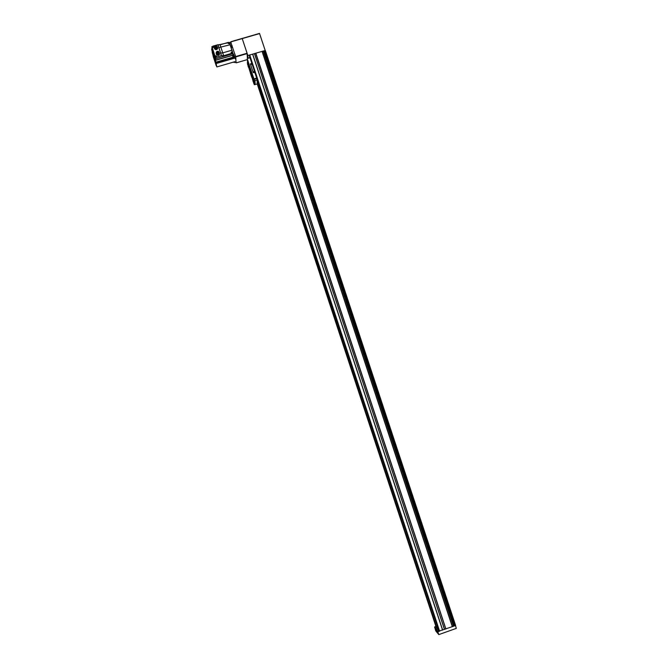 <?xml version="1.0" encoding="UTF-8"?>
<svg xmlns="http://www.w3.org/2000/svg" width="668" height="668" viewBox="0 0 668 668"><rect width="100%" height="100%" fill="white"/><g stroke="black" fill="none" stroke-linecap="round" stroke-linejoin="round"><path stroke-width="1" d="M455.384 625.599L265.338 50.517L264.269 50.718L454.49 625.899L455.384 625.599L265.071 50.484M439.126 631.06L249.456 55.461L439.126 631.06L453.514 626.25L263.25 51.035L247.845 55.553L242.175 38.443L259.518 33.417L265.188 50.459M249.974 57.715L249.581 55.845M439.035 630.776L256.779 78.373M263.267 51.06L264.219 50.785M249.64 57.44L249.598 56.588M247.97 57.865L247.845 55.553M247.895 57.607L247.527 56.454L247.895 57.607M436.53 627.285L257.205 82.941M253.539 71.81L254.09 72.177L253.706 71.66L253.556 72.186M454.457 625.774L453.463 626.1M453.53 626.075L263.317 51.236M263.384 51.219L264.269 50.918M254.566 53.741L255.786 53.373M255.752 53.256L445.79 628.972L255.752 53.248M445.765 628.889L255.719 53.407M444.504 629.323L445.681 628.905M444.529 629.415L254.525 53.607L444.529 629.415M436.63 627.252L257.197 82.573M438.283 629.573L437.866 628.596M437.164 628.212L436.738 627.235M438.15 629.715L438.659 630.341M453.505 626.225L454.49 625.874M437.682 629.056L436.588 629.44L434.567 626.96L435.645 626.576L437.682 629.056L438.233 630.734L437.281 631.076L437.765 631.678L439.352 631.268M437.415 628.73L437.849 628.571L437.924 629.799L439.076 631.21M435.753 630.851L434.893 627.953M455.501 625.549L456.302 628.379L438.868 634.592L437.765 631.678M437.281 631.076L437.423 632.195M434.567 626.96L435.494 629.715C436.538 631.711 437.189 632.521 437.465 632.145L436.588 629.44M436.588 630.275L436.196 629.156L436.588 630.275M435.478 628.905L435.085 627.795L435.478 628.905M436.296 627.369L436.73 627.219L437.123 628.321M253.74 83.316L254.758 84.585M251.059 75.183L251.769 77.338M253.815 83.3L247.377 62.592L247.653 64.754M251.243 75.342L251.769 76.962L251.243 75.342M251.118 75.167L247.77 64.47M254.333 84.711L251.886 76.995M257.122 80.152L254.516 80.561L257.122 80.152L257.238 84.051L254.658 84.46L247.82 64.303L247.285 59.402M247.786 61.105L248.195 62.433L247.82 61.147M249.306 65.564L250.116 68.178M250.241 68.57L250.65 69.915L250.224 68.604M253.489 78.34L250.108 68.011L254.383 80.536L254.132 79.35L256.821 78.557L254.867 72.536L253.239 72.645L250.391 63.911M254.132 79.35L247.377 59.811M251.803 63.201L254.867 72.486L253.239 72.595L250.4 63.978L251.803 63.201L249.982 57.707L247.244 58.508M249.581 66.165L250.116 67.81L249.581 66.165M249.431 65.522L247.469 59.36M253.623 78.298L250.241 67.969M247.227 58.442L249.732 57.707L247.227 58.4M257.071 79.25L257.096 80.051M257.013 79.826L256.821 78.557M248.446 67.243L248.028 65.94L248.446 67.243M250.876 74.607L250.45 73.33L250.876 74.607M253.114 77.379L252.688 76.06L253.114 77.379M253.297 81.989L252.88 80.694L253.297 81.989M253.681 71.559C253.965 72.394 253.965 72.394 253.681 71.559M251.135 63.819C251.41 64.662 251.41 64.662 251.135 63.819M251.16 63.919L251.552 64.42L251.16 63.919M251.327 75.384L251.761 76.887M251.243 75.334L251.769 76.962M249.665 66.207L250.108 67.727M249.581 66.149L250.116 67.81M247.41 58.041L247.085 53.24L242.175 38.427L230.777 41.733L259.518 33.417M236.038 62.249L235.654 56.563L230.827 42.393M236.255 62.842L247.294 59.619L236.255 62.842M234.234 56.847L233.7 54.993M232.639 55.82L233.165 57.448L232.639 55.82M233.032 56.98L232.848 56.563M233.666 55.411L234.218 57.197M232.756 55.644L233.608 55.377L234.159 57.264M232.664 55.761L233.249 57.49M229.709 43.303L230.26 44.998M229.734 43.403L230.051 44.372M216.599 56.596L214.979 56.646L215.497 58.792L211.923 47.862L215.873 60.128L232.815 55.202L232.948 53.724L215.497 58.792L215.873 60.128M211.923 47.862L215.063 56.271C215.806 55.536 216.315 55.661 216.591 56.671L216.474 57.122L221.425 55.678L223.638 55.736L231.763 53.306L223.638 55.736M229.583 43.128L229.316 42.326L228.222 42.643M231.746 53.59L232.907 53.248L231.846 50.234L222.728 52.881L223.621 55.669L221.425 55.678M232.907 53.248L232.948 53.724M215.355 57.774L216.474 57.122M212.925 46.484L211.773 46.818M212.098 47.662L213.476 47.086L212.883 46.15L217.902 44.748L221.467 55.619M219.254 52.555L219.246 53.106C218.352 54.559 217.376 54.592 216.323 53.215L216.349 53.173M219.438 53.164L219.563 54.175C218.561 55.795 217.467 55.836 216.29 54.292M217.576 47.461L217.701 48.405C216.724 50.075 215.63 50.133 214.42 48.58M228.214 42.669L228.03 42.794C228.264 43.804 228.765 43.929 229.541 43.178L232.514 51.862L231.161 52.213L231.763 53.306L232.539 52.638M229.642 43.128L231.846 50.234M218.185 44.923L228.03 42.794M217.952 44.831L221.45 55.527M214.653 47.261L214.603 46.727C215.697 45.282 216.532 45.416 217.125 47.127C216.39 48.388 215.572 48.438 214.653 47.261C216.006 42.485 218.628 50.476 214.628 47.261M215.338 45.858L215.789 47.111M214.779 47.537L215.23 46.91M216.649 53.256L216.958 52.747M217.334 52.496L218.085 52.688L218.261 53.574M218.085 52.688L218.511 52.53L217.918 52.388M218.519 52.563L218.97 53.006M217.234 53.465L216.95 52.647M217.426 53.198L217.351 52.597M215.472 60.337L216.858 66.925L216.065 65.163L213.276 56.638L211.614 48.914L215.472 60.337L233.708 55.035L233.483 54.025L234.485 57.298L235.754 56.93M211.739 49.457L212.299 51.169L211.739 49.457M215.747 61.723L216.307 63.435L215.789 61.715M216.181 64.738L216.733 66.433L216.181 64.738M212.207 52.572L212.758 54.267L212.207 52.572M235.904 58.726L235.303 58.901L235.846 58.049M234.209 56.964L234.56 58.191L234.485 57.298M234.652 61.865L234.952 62.567L234.844 61.681M230.485 45.04L229.759 43.328M232.046 45.574L231.487 45.733L232.038 47.411L232.598 47.244M230.26 44.731L229.926 43.595M233.833 55.661L233.708 55.035M212.658 53.832L212.391 52.956M216.632 66.007L216.365 65.122M216.215 63.017L215.939 62.107M212.199 50.743L211.931 49.841M215.163 47.921L215.246 47.269M214.428 47.311L214.37 46.685C215.664 44.965 216.657 45.132 217.359 47.161C216.49 48.655 215.505 48.706 214.428 47.311M217.376 46.818L217.384 47.328C216.507 48.822 215.53 48.873 214.445 47.478L214.386 47.152M216.541 45.599L217.568 47.403C216.591 49.073 215.488 49.131 214.278 47.57L214.871 45.791M216.532 52.997L216.49 52.421C217.626 51.01 218.461 51.169 218.995 52.897C218.244 54.133 217.417 54.158 216.532 52.997C217.885 48.213 220.498 56.212 216.499 52.997M216.298 53.048L216.248 52.371C217.601 50.701 218.595 50.885 219.229 52.939C218.327 54.392 217.359 54.434 216.298 53.048M218.378 51.319L219.43 53.19C218.428 54.809 217.334 54.851 216.156 53.306L216.783 51.494M215.797 47.169L215.889 47.871M215.998 46.451L216.098 47.152M215.196 46.685L215.296 47.386M228.272 43.52L228.222 43.086M229.416 43.136L229.066 43.654M232.506 51.879L231.153 52.672M231.454 53.123L231.345 52.555M213.484 47.061L212.892 46.251M216.407 57.131L215.246 56.747M216.457 56.705L215.221 56.613M228.473 43.128C229.166 42.927 229.166 42.927 228.473 43.128M229.032 42.877L228.473 42.952L229.041 42.861M212.391 47.186C213.084 46.985 213.084 46.985 212.391 47.186M212.95 46.944L212.382 47.027L212.958 46.919M231.596 52.63C232.289 52.43 232.289 52.43 231.596 52.63M232.155 52.38L231.671 52.705L232.155 52.38M215.505 56.73C216.207 56.521 216.207 56.521 215.505 56.73M216.065 56.479L215.58 56.813L215.973 56.396M229.024 42.902L228.506 43.028M212.942 46.96L212.424 47.094M232.138 52.405L231.621 52.538M215.981 56.496L215.539 56.63M439.611 631.218L249.698 54.96M442.583 630.158L252.596 54.116M452.42 626.651L262.182 51.327M453.472 626.283L263.2 51.027M436.196 627.244L257.238 83.959L436.187 627.244M436.321 627.361L257.23 83.667M438.918 630.801L249.473 55.887M230.836 41.892L259.601 33.567M439.285 631.252L249.44 55.143M454.557 625.891L264.269 50.718M436.429 627.319L257.222 83.408M454.248 625.816L264.085 51.018M439.001 630.792L249.54 55.845M452.378 626.668L262.14 51.344M452.336 626.668L262.106 51.369M452.294 626.676L262.073 51.386M445.89 628.964L255.827 53.198M444.47 629.465L254.45 53.607M442.684 630.099L252.704 54.108M252.638 54.108L442.617 630.141L252.671 54.116M435.695 630.776L438.701 634.508L435.703 630.792M253.848 83.642L253.665 82.832M253.957 78.891L256.696 78.089M253.665 78.958L253.631 78.064M253.89 82.757L253.756 79.216M254.683 84.494L254.541 80.594M247.82 64.303L247.644 61.097M255.143 84.669L255.009 80.77M235.654 56.563L247.085 53.24M235.746 56.922L247.177 53.599M212.232 47.595L215.063 56.271M228.206 42.46L220.073 44.814L222.728 52.881L221.041 52.972M230.051 44.764L219.246 47.495M228.147 42.451L220.073 44.814L217.902 44.748M234.201 56.212L235.42 55.853M216.365 63.485L234.56 58.191M234.877 61.69L216.858 66.942L234.877 61.673M234.952 62.55L236.205 62.182M211.639 48.931L212.19 48.772L211.631 48.914M229.75 42.735L230.994 42.376M229.926 43.186L231.145 42.835M232.907 54.192L233.483 54.025M211.756 49.257L212.29 49.106M214.395 48.497L214.837 48.363M211.948 49.824L212.457 49.674M216.156 62.708L234.359 57.415M215.973 62.149L233.015 57.189M232.831 55.052L233.683 54.801M231.587 46.042L232.147 45.875M232.255 47.345L231.621 46.15M218.428 52.605L218.486 53.023M217.509 53.306L217.409 52.814M217.801 53.039L217.91 53.866M217.91 53.006L218.027 53.849M215.747 46.059L215.864 46.919M215.413 46.092L215.539 47.01M228.364 43.161C229.299 42.894 229.299 42.894 228.364 43.161M228.665 43.687L228.206 42.952L229.4 43.286L228.206 42.952M212.274 47.228C213.217 46.96 213.217 46.96 212.274 47.228M212.424 47.695L212.107 47.102L213.159 47.603M231.479 52.672C232.422 52.396 232.422 52.396 231.479 52.672M231.337 52.789L232.506 52.822L231.337 52.789M215.397 56.763C216.332 56.496 216.332 56.496 215.397 56.763M455.609 625.448L265.33 50.501M453.514 626.25L263.25 51.035M454.49 625.899L264.211 50.76M234.685 62.04L233.758 62.391M234.243 57.147L233.307 57.506M229.658 43.161L232.514 51.862M214.603 46.727L214.695 47.378M234.952 62.567L236.205 62.199M229.734 42.71L230.986 42.351M231.863 46.084L232.481 47.278M235.704 58.091L235.27 58.517M217.568 47.403L217.701 48.405M216.49 52.421L216.582 53.139M219.43 53.19L219.563 54.175M218.511 52.53L218.586 53.098M215.747 46.075L215.873 46.994M216.014 47.152L216.098 47.754M216.223 46.434L216.323 47.194M216.499 46.869L216.566 47.345M216.716 46.843L216.816 47.595M216.507 47.486L216.574 47.946M215.029 47.294L215.113 47.887M215.413 46.668L215.514 47.428M218.227 53.306L218.286 53.766M218.077 44.873L220.056 44.789M212.107 47.102L213.359 47.395M231.337 52.421L232.514 52.956"/></g></svg>

